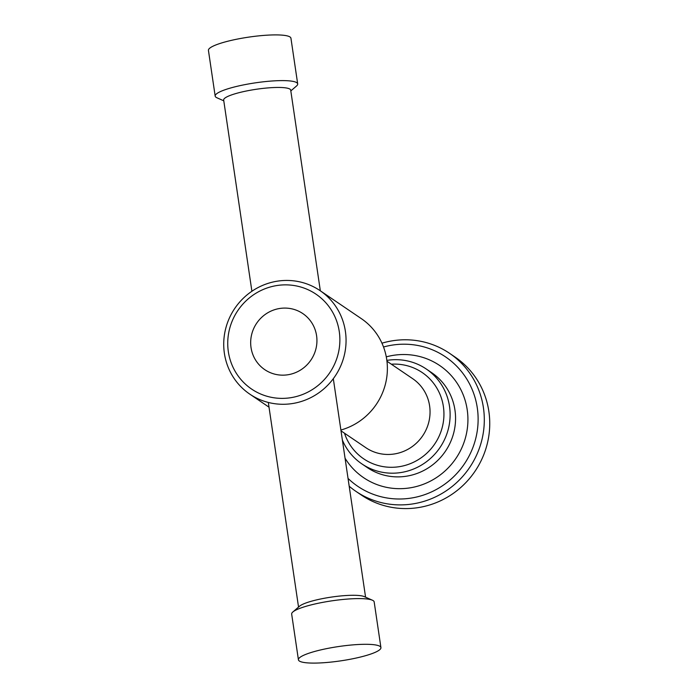 <?xml version="1.0" encoding="UTF-8"?>
<svg xmlns="http://www.w3.org/2000/svg" width="698" height="698" viewBox="0 0 698 698"><rect width="100%" height="100%" fill="white"/><g stroke="black" fill="none" stroke-linecap="round" stroke-linejoin="round"><path stroke-width="1.05" d="M320.338 290.822L290.7 90.129A33.879 5.881 171.6 0 0 250.111 90.286A33.879 5.881 171.6 0 0 223.665 100.032L251.899 291.258M380.925 647.613L374.172 601.903A41.697 7.233 171.6 0 0 372.427 600.228L364.269 596.607A33.879 5.881 171.6 0 0 325.102 598.125A33.879 5.881 171.6 0 0 299.616 606.152L292.855 611.98A41.697 7.233 171.6 0 0 291.668 614.092L298.421 659.793A41.697 7.233 171.6 0 0 348.372 659.601A41.697 7.233 171.6 0 0 380.925 647.613A41.697 7.233 171.6 0 0 330.974 647.796A41.697 7.233 171.6 0 0 298.421 659.793M290.813 90.915L296.493 86.02A41.697 7.233 171.6 0 0 297.688 83.908A41.697 7.233 171.6 0 0 247.738 84.1A41.697 7.233 171.6 0 0 215.176 96.097A41.697 7.233 171.6 0 0 216.921 97.772L223.779 100.817M297.688 83.908L290.935 38.207A41.697 7.233 171.6 0 0 240.984 38.399A41.697 7.233 171.6 0 0 208.432 50.387L215.176 96.097M372.427 600.228A41.697 7.233 171.6 0 0 324.221 602.095A41.697 7.233 171.6 0 0 292.855 611.98M275.553 285.761A57.341 55.482 -55.8 0 0 228.342 351.679A57.341 55.482 -55.8 0 0 292.052 397.485A57.341 55.482 -55.8 0 0 339.272 331.567A57.341 55.482 -55.8 0 0 275.553 285.761M278.93 308.612A33.879 32.789 -55.8 0 0 251.559 334.909A33.879 32.789 -55.8 0 0 264.778 369.661A33.879 32.789 -55.8 0 0 288.675 374.634A33.879 32.789 -55.8 0 0 316.054 348.337A33.879 32.789 -55.8 0 0 302.827 313.585A33.879 32.789 -55.8 0 0 278.93 308.612M275.893 281.416A62.55 60.534 -55.8 0 0 225.358 329.971A62.55 60.534 -55.8 0 0 249.771 394.117A62.55 60.534 -55.8 0 0 293.893 403.304A62.55 60.534 -55.8 0 0 344.428 354.75A62.55 60.534 -55.8 0 0 320.016 290.604A62.55 60.534 -55.8 0 0 275.893 281.416M340.894 430.029A62.55 60.534 -55.8 0 0 386.343 379.904A62.55 60.534 -55.8 0 0 361.328 318.637L320.016 290.604M341.008 430.841L365.848 447.697A41.697 40.353 -55.8 0 0 395.26 453.813A41.697 40.353 -55.8 0 0 428.956 421.452A41.697 40.353 -55.8 0 0 412.684 378.682L386.954 361.224M342.369 440.063A57.341 55.482 -55.8 0 0 361.852 463.882A57.341 55.482 -55.8 0 0 402.292 472.302A57.341 55.482 -55.8 0 0 448.622 427.795A57.341 55.482 -55.8 0 0 426.242 368.989A57.341 55.482 -55.8 0 0 386.849 360.395M344.498 433.205A52.123 50.439 -55.8 0 0 400.46 466.482A52.123 50.439 -55.8 0 0 443.736 409.508A52.123 50.439 -55.8 0 0 391.334 364.199M349.192 486.236A83.402 80.706 -55.8 0 0 355.91 491.348A83.402 80.706 -55.8 0 0 414.743 503.59A83.402 80.706 -55.8 0 0 482.126 438.859A83.402 80.706 -55.8 0 0 449.573 353.328A83.402 80.706 -55.8 0 0 390.749 341.086A83.402 80.706 -55.8 0 0 381.954 343.18M348.032 478.409A78.185 75.663 -55.8 0 0 412.911 497.779A78.185 75.663 -55.8 0 0 477.292 407.885A78.185 75.663 -55.8 0 0 390.409 345.423A78.185 75.663 -55.8 0 0 383.525 347.002M355.91 491.348L361.346 495.039A83.402 80.706 -55.8 0 0 420.179 507.28A83.402 80.706 -55.8 0 0 487.562 442.549A83.402 80.706 -55.8 0 0 455.009 357.018L449.573 353.328M361.852 463.882L367.288 467.573A57.341 55.482 -55.8 0 0 407.728 475.984A57.341 55.482 -55.8 0 0 454.058 431.486A57.341 55.482 -55.8 0 0 431.678 372.68L426.242 368.989M345.056 458.22A67.758 65.577 -55.8 0 0 411.41 487.623A67.758 65.577 -55.8 0 0 467.206 409.717A67.758 65.577 -55.8 0 0 391.91 355.579A67.758 65.577 -55.8 0 0 386.282 356.853M298.543 607.086L268.32 402.449M365.578 597.183L333.312 378.691M249.771 394.117L269.018 407.178"/></g></svg>
